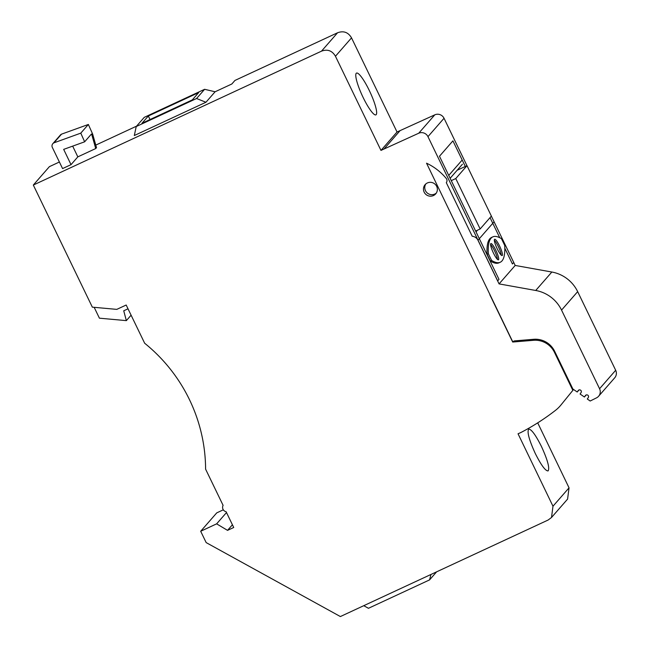 <?xml version="1.0" encoding="UTF-8"?>
<svg xmlns="http://www.w3.org/2000/svg" width="649" height="649" viewBox="0 0 649 649"><rect width="100%" height="100%" fill="white"/><g stroke="black" fill="none" stroke-linecap="round" stroke-linejoin="round"><path stroke-width="0.97" d="M535.311 453.554C541.136 465.13 545.387 470.923 548.072 470.931C549.865 468.237 547.667 460.1 541.461 446.512C535.644 434.935 531.385 429.143 528.7 429.135C526.907 431.828 529.113 439.965 535.311 453.554M363.14 97.496A23.031 4.283 65.1 0 0 375.917 114.865A23.031 4.283 65.1 0 0 369.281 90.462A23.031 4.283 65.1 0 0 356.504 73.094A23.031 4.283 65.1 0 0 363.14 97.496L363.14 97.496M433.451 195.56A7.025 6.879 -138.9 0 0 435.917 185.127A7.025 6.879 -138.9 0 0 425.119 184.641A7.025 6.879 -138.9 0 0 433.451 195.56M436.298 193.078A7.025 6.879 41.1 0 1 425.825 183.935M537.713 422.848L569.043 487.829L552.98 506.22L551.512 517.488L548.154 520.011L340.376 616.55L206.171 542.605L200.687 531.263L216.75 512.872L223.313 509.822M215.103 91.769L204.613 89.302L144.256 117.347L136.217 126.547L134.319 135.527L205.944 102.258L215.103 91.769L231.847 83.989L234.938 80.452L337.569 32.766L321.498 51.157L33.318 185.054L49.389 166.655L59.392 162.007M95.776 145.1L136.566 126.149M337.569 32.766C343.581 30.56 348.229 32.255 351.523 37.861L397.034 132.007L434.789 114.841A7.025 6.879 41.1 0 1 444.038 118.264L466.972 165.698M491.35 216.133L513.748 262.472L512.434 263.973L504.817 248.21M569.043 487.829L567.583 499.097L551.512 517.488M444.038 118.264L427.967 136.655L497.678 280.863L498.992 279.362L439.478 156.255L452.921 140.857L465.309 166.469M499.746 237.721L490.036 217.634M513.213 341.439L512.694 342.039L489.841 294.768M552.98 506.22L518.04 433.783L520.993 432.469A235.271 230.379 -138.9 0 0 555.447 410.387A35.111 34.389 -138.9 0 0 560.152 405.941A35.111 34.389 -138.9 0 0 560.923 405.033L572.84 390.365L554.457 352.334A21.068 20.63 -138.9 0 0 533.51 340.303L512.694 342.039M572.84 390.365L573.594 389.505M363.756 605.687L368.454 608.291L429.581 579.89L430.952 574.47M429.581 579.89L436.615 571.834M72.672 146.13L77.831 156.863L95.728 148.548L96.506 147.664L92.637 134.035L91.866 134.919L91.46 134.01L84.646 141.806L80.776 133.142L53.948 142.829L61.533 134.148A3.513 3.44 -138.9 0 0 60.414 134.992L52.829 143.672A3.513 3.44 41.1 0 1 53.948 142.829M77.831 156.863L71.025 164.659L62.572 168.586L52.342 147.437A3.513 3.44 41.1 0 1 52.829 143.672M71.025 164.659L63.675 149.375L84.646 141.806M80.776 133.142L88.353 124.462L92.637 134.035M95.728 148.548L91.866 134.919M88.353 124.462L61.533 134.148M204.613 89.302L196.574 98.51L205.944 102.258M136.217 126.547L196.574 98.51M148.329 116.001L141.961 123.286L192.299 99.905L198.659 92.612L148.329 116.001L150.041 119.538M321.498 51.157C327.51 48.951 332.166 50.646 335.452 56.252L380.971 150.406L397.034 132.007M427.967 136.655A7.025 6.879 -138.9 0 0 418.719 133.232L380.971 150.406M200.687 531.263L216.636 523.848L227.539 530.363L233.729 527.491L226.112 511.728A4.389 4.3 41.1 0 1 223.102 505.36L205.595 469.146A161.528 158.169 41.1 0 0 144.662 343.24L126.182 305.022L116.796 309.378L92.345 307.155L33.318 185.054M94.17 307.318L99.419 318.18L126.352 320.63L131.106 315.195M128.015 308.81L123.732 310.798L126.352 320.63M227.539 530.363L232.415 524.765M226.501 512.532L216.636 523.848M501.215 255.114A8.972 1.671 65.1 0 0 498.343 246.628A8.972 1.671 65.1 0 0 494.327 240.292M494.506 239.359A8.972 1.671 65.1 0 0 497.199 248.786A8.972 1.671 65.1 0 0 502.18 255.552A8.972 1.671 65.1 0 0 499.6 246.044A8.972 1.671 65.1 0 0 494.619 239.278A8.972 1.671 65.1 0 0 494.506 239.359M497.467 259.405A8.972 1.671 65.1 0 0 494.595 250.92A8.972 1.671 65.1 0 0 490.579 244.584M490.758 243.651A8.972 1.671 65.1 0 0 493.451 253.078A8.972 1.671 65.1 0 0 498.432 259.843A8.972 1.671 65.1 0 0 495.852 250.336A8.972 1.671 65.1 0 0 490.871 243.562A8.972 1.671 65.1 0 0 490.758 243.651M598.597 396.255A7.025 6.879 -138.9 0 1 596.52 397.861L590.176 401.017L587.296 399.013L588.27 397.594A1.752 1.72 -138.9 0 0 586.063 395.022A1.752 1.72 -138.9 0 0 585.39 395.598L584.408 397.01L580.084 394.008L581.058 392.588A1.752 1.72 -138.9 0 0 578.859 390.017A1.752 1.72 -138.9 0 0 578.178 390.593L577.204 392.004L572.872 389.002L554.66 351.32A21.068 20.63 -138.9 0 0 533.721 339.289L514.373 340.903L512.686 341.69L426.539 163.191A56.187 55.019 -138.9 0 1 446.171 178.361A3.513 3.44 -138.9 0 1 446.309 182.669L472.204 236.244A7.025 6.879 -138.9 0 1 477.972 240.244L494.084 221.796L515.192 265.449L551.845 272.028A35.111 34.389 41.1 0 1 577.667 291.636L615.682 370.279A7.025 6.879 41.1 0 1 614.717 377.807L598.597 396.255A7.025 6.879 -138.9 0 0 599.571 388.735L561.547 310.092A35.111 34.389 -138.9 0 0 535.725 290.476L499.073 283.897L477.972 240.244M499.073 283.897L515.192 265.449M490.344 261.02A140.46 26.122 65.1 0 0 499.008 262.821L500.257 262.245A140.46 26.122 -114.9 0 1 491.593 260.444L490.344 261.02L487.083 254.278L488.34 253.694A140.46 26.122 -114.9 0 1 492.794 236.877A140.46 26.122 -114.9 0 1 501.45 238.678L504.711 245.427A140.46 26.122 -114.9 0 1 500.257 262.245M492.794 236.877L491.536 237.461A140.46 26.122 65.1 0 0 487.083 254.278M476.033 231.863L477.477 230.208M450.138 178.297L462.421 164.221M578.989 389.96L577.204 392.004M586.201 394.965L584.408 397.01M491.593 260.444L488.34 253.694M491.382 216.101L467.004 165.682L455.768 178.548L480.138 228.967L491.382 216.101M480.138 228.967L475.644 231.06M467.004 165.682L457.156 170.257M455.768 178.548L451.266 180.641M534.435 339.249L533.51 340.303M554.903 351.823L554.457 352.334M560.152 405.941L560.923 405.033M351.523 37.861L335.452 56.252M384.078 148.954L400.149 130.563M434.789 114.841L418.719 133.232M561.547 310.092L577.667 291.636M535.725 290.476L551.845 272.028M448.743 175.417L462.185 160.027M599.571 388.735L615.682 370.279"/></g></svg>
